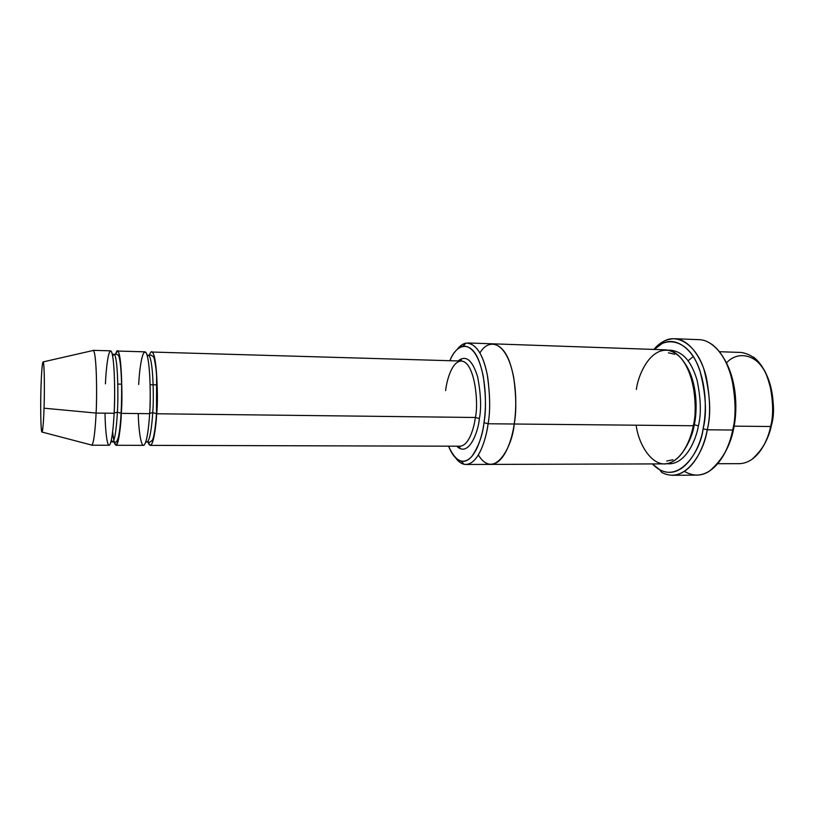 <?xml version="1.0" encoding="UTF-8"?>
<svg xmlns="http://www.w3.org/2000/svg" width="814" height="814" viewBox="0 0 814 814"><rect width="100%" height="100%" fill="white"/><g stroke="black" fill="none" stroke-linecap="round" stroke-linejoin="round"><path stroke-width="1.22" d="M445.614 390.578C446.815 380.169 451.811 361.436 461.294 361.04L151.74 352.035C157.214 352.594 158.14 399.613 156.654 413.766C156.013 425.569 153.765 444.922 150.254 445.37L148.006 442.073C152.157 454.405 156.074 428.337 156.654 413.766L152.717 412.617C154.07 399.481 153.246 355.799 148.26 355.28L147.293 355.871L148.26 355.28C153.246 355.799 154.07 399.481 152.717 412.617L156.654 413.766L475.366 417.48L479.395 418.538C481.45 407.783 480.871 393.915 477.645 376.913C472.435 359.981 465.903 354.66 458.058 360.948C465.903 354.66 472.435 359.981 477.645 376.913C480.871 393.915 481.45 407.783 479.395 418.538C478.194 432.641 468.396 457.834 456.705 446.194C468.396 457.834 478.194 432.641 479.395 418.538L475.366 417.48C474.033 428.205 468.854 445.807 459.941 446.204C468.854 445.807 474.033 428.205 475.366 417.48C478.744 404.639 475.234 361.833 461.294 361.04C475.234 361.833 478.744 404.639 475.366 417.48L156.654 413.766C158.984 396.286 155.586 336.609 149.389 355.26M733.556 429.049C737.046 413.817 738.237 382.936 724.521 359.371C738.237 382.936 737.046 413.817 733.556 429.049C731.959 437.973 728.438 447.039 722.985 456.227C728.438 447.039 731.959 437.973 733.556 429.049L732.671 430.016L733.556 429.049M711.273 343.895C736.243 361.721 738.013 411.64 732.671 430.016C736.131 416.87 735.825 399.603 731.735 378.225C726.861 357.621 713.278 339.855 699.012 339.662L674.511 338.716C688.39 338.889 701.617 356.786 706.359 377.564C710.337 399.125 710.632 416.544 707.244 429.802C711.385 414.265 710.286 394.098 703.937 369.291C696.397 345.706 677.899 332.987 663.827 341.249L653.927 349.43C659.584 342.48 666.442 338.909 674.511 338.716M659.676 469.729L661.741 472.415C685.927 485.307 704.507 450.234 707.244 429.802L703.093 428.785C700.488 448.321 682.814 481.99 659.676 469.729L652.441 463.929C676.444 489.245 701.098 451.221 703.093 428.785C706.125 414.214 707.397 388.075 697.476 364.489C687.433 340.435 666.361 335.683 654.263 349.44L661.68 343.864C675.142 335.989 692.785 348.27 699.959 370.858C705.992 394.607 707.04 413.919 703.093 428.785L707.244 429.802L732.671 430.016L707.244 429.802C704.222 447.069 692.439 474.572 672.333 475.284L696.865 475.111C717.51 474.409 729.578 447.14 732.671 430.016C730.3 446.143 722.496 459.89 709.248 471.275C701.332 476.312 693.06 476.353 684.452 471.377M479.975 352.869C487.973 339.021 502.818 341.28 510.113 363.543C517.297 385.378 516.361 410.368 514.194 424.013C512.179 439.265 504.354 463.827 491.107 464.407L490.862 464.397C504.232 464.153 512.179 439.357 514.194 424.013L693.284 425.753L514.194 424.013C516.463 412.23 516.31 396.784 513.726 377.655C509.768 357.051 502.777 345.767 492.775 343.834L493.019 343.834C502.96 346.021 509.879 357.377 513.776 377.899C516.3 396.927 516.442 412.301 514.194 424.013L488.095 423.758L514.194 424.013C516.442 412.301 516.3 396.927 513.766 377.899C509.879 357.377 502.96 346.021 493.019 343.834L467.857 342.969C477.391 345.146 484.015 356.583 487.728 377.269C490.14 396.449 490.272 411.945 488.095 423.758L484.004 422.68C482.183 437.983 474.124 463.42 461.294 461.253C456.267 459.93 452.024 454.904 448.555 446.174C455.545 461.609 463.207 465.17 471.55 456.837C478.479 446.835 482.631 435.449 484.004 422.68C486.182 408.811 486.874 381.359 478.713 360.317C470.268 339.041 455.901 344.587 449.908 360.704C453.154 352.655 457.56 347.761 463.125 346.042C472.496 346.143 479.232 356.349 483.323 376.638C485.938 395.624 486.172 410.968 484.004 422.68L488.095 423.758C490.394 411.406 490.15 395.238 487.362 375.223C483.017 353.866 475.875 343.152 465.944 343.111C462.79 343.813 459.941 345.828 457.387 349.155M753.428 357C773.951 373.016 774.928 411.731 770.604 426.505L771.367 425.569C775.457 411.569 774.552 374.939 755.056 359.676M717.724 463.726L739.417 463.665C757.539 463.105 767.968 440.516 770.604 426.505L734.116 426.149L770.604 426.505C773.585 415.751 773.29 401.617 769.708 384.106C764.295 365.191 754.792 354.639 741.188 352.462L719.505 351.709M92.643 350.6L93.111 350.335C96.795 350.834 97.161 398.657 96.083 413.064L114.113 413.278C115.313 398.941 114.774 351.363 110.551 350.834L93.111 350.335M42.114 432.081L91.87 445.116C94.119 443.091 95.584 424.633 96.083 413.064L44.027 408.201C43.742 419.566 43.101 427.523 42.114 432.081C40.466 433.913 40.507 396.845 41.036 386.314C40.68 395.869 40.405 420.614 41.433 430.138C42.521 437.922 43.742 419.098 44.027 408.201C44.424 398.239 44.689 371.652 43.58 363.258C42.42 356.949 41.3 376.17 41.036 386.314C41.29 377.37 42.145 360.816 43.234 361.884C44.678 364.57 44.516 397.863 44.027 408.201L96.083 413.064C97.08 399.002 96.886 353.642 93.376 350.437L43.234 361.884M112.647 356.003L113.94 354.314C117.969 354.812 118.488 398.921 117.358 412.189L121.276 413.359C123.219 395.696 120.645 335.47 115.578 354.293L117.481 351.038C121.917 351.567 122.517 399.053 121.276 413.359L117.358 412.189C116.85 423.26 115.13 441.473 112.556 441.89L111.304 440.171L112.556 441.89C115.13 441.473 116.85 423.26 117.358 412.189L114.123 413.034L117.358 412.189C118.488 398.921 117.969 354.812 113.94 354.314L112.647 356.003M112.647 431.634C115.446 462.301 120.92 432.733 121.276 413.359L149.634 413.685C149.013 424.674 147.273 441.025 144.322 444.871C141.331 448.758 138.604 431.247 138.268 413.553M105.433 383.832C105.922 370.39 108.527 344.566 111.854 352.706C115.089 363.716 114.998 399.806 114.113 413.278C113.573 424.369 112.129 440.883 109.758 444.77C107.336 448.697 105.22 431.023 105.006 413.166M152.717 412.617C152.137 423.575 150.081 441.595 146.876 442.022L145.93 441.402L146.876 442.022C150.081 441.595 152.137 423.575 152.717 412.617L149.654 413.39L152.717 412.617M685.653 364.438C697.995 383.832 697.232 411.731 694.291 424.796L698.402 425.803C701.342 414.295 700.925 399.186 697.14 380.484C691.289 360.47 681.786 350.356 668.64 350.132C681.786 350.356 691.289 360.47 697.14 380.484C700.925 399.186 701.342 414.295 698.402 425.803L694.291 424.796C697.232 411.731 697.995 383.832 685.653 364.438M666.839 463.695C684.839 465.842 695.939 440.852 698.402 425.803C695.939 440.852 684.839 465.842 666.839 463.695M666.727 461.029L672.954 459.737M684.299 449.928C689.59 441.564 692.928 433.19 694.291 424.796M465.923 464.479C462.301 464.458 458.882 462.281 455.667 457.956C458.282 461.497 461.06 463.604 464.021 464.275C477.594 466.646 486.162 439.896 488.095 423.758C486.151 439.143 478.632 463.899 465.923 464.479L664.366 463.888C681.115 463.319 690.821 440.14 693.284 425.753C690.791 439.163 682.946 458.923 668.416 463.359C653.632 467.836 638.99 446.601 636.121 425.203M636.365 389.448C638.339 373.402 652.36 342.328 673.992 352.086C695.4 365.384 697.863 409.452 693.284 425.753C696.062 414.713 695.807 400.203 692.521 382.234C687.535 362.83 678.754 352.035 666.178 349.857L493.019 343.834M157.163 384.859L150.142 384.727L157.163 384.859M138.685 384.493C139.245 371.174 142.379 345.614 146.561 353.693C150.651 364.621 150.682 400.356 149.634 413.685L121.276 413.359C120.716 425.284 118.834 444.82 115.985 445.278L143.457 445.35C146.835 444.902 149.013 425.519 149.634 413.685C151.068 399.501 150.214 352.391 144.943 351.841L117.481 351.038M121.774 384.157L117.796 384.086L121.774 384.157M115.985 445.278L114.184 441.961M491.107 464.397C504.354 463.827 512.179 439.265 514.194 424.013C512.891 445.35 494.617 481.298 478.347 454.955M674.623 354.273L668.447 352.788M91.606 445.207L109.056 445.258C111.762 444.81 113.573 425.223 114.113 413.278L96.083 413.064C95.584 425.071 93.966 444.759 91.606 445.207L91.148 444.922M726.505 362.932C736.935 350.956 756.216 353.388 765.74 372.904C773.646 394.088 775.528 411.65 771.367 425.569C770.125 432.041 767.561 438.726 763.685 445.594C767.561 438.726 770.125 432.041 771.367 425.569L770.604 426.505C768.681 438.96 762.413 449.959 751.8 459.513M150.254 445.37L459.941 446.204L459.9 447.313L457.427 446.194M661.68 343.864L663.827 341.249M463.125 346.042L465.944 343.111M688.186 360.704L693.253 356.532M112.271 354.202L116.26 354.293C118.468 354.955 119.18 354.538 120.564 365.618C121.795 379.243 121.968 395.075 121.093 413.095C120.523 423.697 119.607 431.776 118.356 437.352C117.084 441.392 115.924 442.938 114.866 441.992L110.877 441.951M147.1 355.189L151.17 355.158L153.51 356.908C154.294 357.356 156.176 367.765 156.593 376.149L156.492 413.543C155.108 432.621 153.195 438.929 152.32 440.272L149.786 442.226L146.876 442.022M461.294 461.253L464.021 464.275M458.781 360.968L461.294 359.92L461.294 361.04"/></g></svg>
